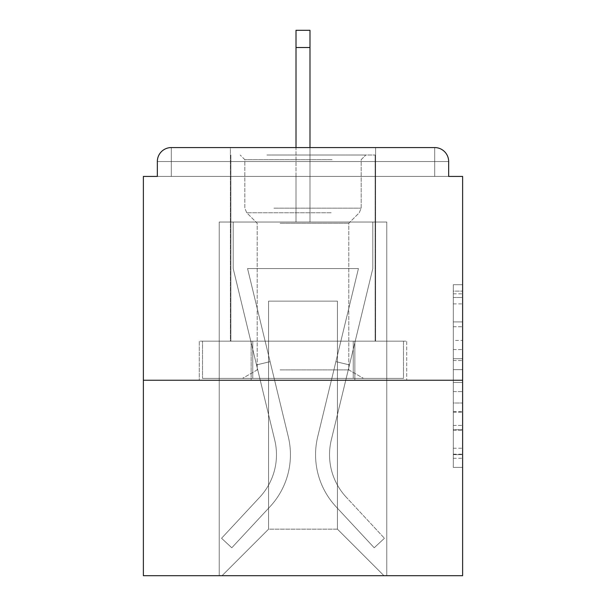 <?xml version="1.0" encoding="UTF-8"?>
<svg xmlns="http://www.w3.org/2000/svg" width="606" height="606" viewBox="0 0 606 606"><rect width="100%" height="100%" fill="white"/><g stroke="black" fill="none" stroke-linecap="round" stroke-linejoin="round"><path stroke-width="0.45" stroke-dasharray="3.03 2.27" d="M453.311 340.436L453.311 369.668L462.62 369.668L462.62 458.28L462.62 293.842L462.62 369.668L453.311 369.668L453.311 291.1L453.311 467.415L453.311 284.706L453.311 454.629L462.62 454.629L453.311 454.629L462.62 454.629L453.311 454.629L453.311 425.397L453.311 467.415L462.62 467.415L462.62 284.706L462.62 454.174L462.62 382.454L453.311 382.454L462.62 382.454L462.62 425.397L462.62 297.493L453.311 297.493L462.62 297.493L462.62 467.415L462.62 293.842L462.62 467.415L453.311 467.415L453.311 284.706L462.62 284.706L462.62 293.842L462.62 284.706L462.62 293.842L462.62 284.706L462.62 291.1L462.62 284.706L453.311 284.706L453.311 297.493L462.62 297.493L453.311 297.493L453.311 340.436L462.62 340.436M375.599 147.569L375.599 341.163L230.401 341.163L375.599 341.163L230.401 341.163L230.401 147.569L375.599 147.569L230.401 147.569L375.599 147.569L230.401 147.569L230.401 341.163L375.599 341.163L375.599 147.569L230.401 147.569M462.62 358.707L462.62 349.571L462.62 358.707L453.311 358.707L453.311 321.93L453.311 430.192L453.311 403.013L462.62 403.013L453.311 403.013L453.311 467.415L462.62 467.415L453.311 467.415L462.62 467.415L453.311 467.415L453.311 284.706L462.62 284.706L453.311 284.706L462.62 284.706L453.311 284.706L453.311 358.707L462.62 358.707M462.62 380.25L462.62 575.7L143.38 575.7L143.38 380.25L462.62 380.25L462.62 176.422L448.66 176.422L448.66 161.529L448.66 176.422L157.34 176.422L157.34 161.529L157.34 176.422L143.38 176.422L143.38 380.25L462.62 380.25L143.38 380.25M296.016 47.518L309.984 47.518L296.016 47.518L309.984 47.518L296.016 47.518L309.984 47.518L296.016 47.518L309.984 47.518L296.016 47.518L309.984 47.518L296.016 47.518L309.984 47.518L296.016 47.518L309.984 47.518L296.016 47.518L309.984 47.518L296.016 47.518L309.984 47.518L296.016 47.518L309.984 47.518L296.016 47.518L309.984 47.518L296.016 47.518L309.984 47.518L296.016 47.518L309.984 47.518L296.016 47.518L309.984 47.518L309.984 30.3L296.016 30.3L296.016 222.031L219.236 222.031L219.236 575.7L386.764 575.7L386.764 222.031L219.236 222.031L219.236 575.7L222.031 575.7L268.564 529.167L268.564 301.137L268.564 529.167L268.564 301.137L337.436 301.137L337.436 529.167L383.969 575.7L386.764 575.7L386.764 222.031L219.236 222.031L219.236 575.7L222.031 575.7L268.564 529.167L268.564 301.137L268.564 529.167L268.564 301.137L337.436 301.137L337.436 529.167L383.969 575.7L386.764 575.7L386.764 222.031L219.236 222.031L219.236 575.7L222.031 575.7L268.564 529.167L268.564 301.137L337.436 301.137L337.436 529.167L383.969 575.7L386.764 575.7L386.764 222.031L219.236 222.031L219.236 575.7L222.031 575.7L268.564 529.167L268.564 301.137L337.436 301.137L337.436 529.167L383.969 575.7L386.764 575.7L386.764 222.031L219.236 222.031L219.236 575.7L222.031 575.7L268.564 529.167L268.564 301.137L337.436 301.137L337.436 529.167L383.969 575.7L386.764 575.7L386.764 222.031L219.236 222.031L219.236 575.7L222.031 575.7L268.564 529.167L268.564 301.137L337.436 301.137L337.436 529.167L383.969 575.7L386.764 575.7L386.764 222.031L219.236 222.031L219.236 575.7L222.031 575.7L268.564 529.167L268.564 301.137L337.436 301.137L337.436 529.167L383.969 575.7L386.764 575.7L386.764 222.031L219.236 222.031L219.236 575.7L222.031 575.7L268.564 529.167L268.564 301.137L337.436 301.137L337.436 529.167L383.969 575.7L386.764 575.7L386.764 222.031L219.236 222.031L219.236 575.7L222.031 575.7L268.564 529.167L268.564 301.137L337.436 301.137L337.436 529.167L383.969 575.7L386.764 575.7L386.764 222.031L219.236 222.031L219.236 575.7L222.031 575.7L268.564 529.167L268.564 301.137L337.436 301.137L337.436 529.167L383.969 575.7L386.764 575.7L386.764 222.031L219.236 222.031L219.236 575.7L222.031 575.7L268.564 529.167L268.564 301.137L337.436 301.137L337.436 529.167L383.969 575.7L386.764 575.7L386.764 222.031L219.236 222.031L219.236 575.7L222.031 575.7L268.564 529.167L268.564 301.137L337.436 301.137L337.436 529.167L383.969 575.7L386.764 575.7L386.764 222.031L219.236 222.031L219.236 575.7L222.031 575.7L268.564 529.167L268.564 301.137L337.436 301.137L337.436 529.167L383.969 575.7L386.764 575.7L386.764 222.031L219.236 222.031L219.236 575.7L222.031 575.7L268.564 529.167L268.564 301.137L337.436 301.137L337.436 529.167L383.969 575.7L386.764 575.7L386.764 222.031L309.984 222.031L386.764 222.031L309.984 222.031L386.764 222.031L309.984 222.031L386.764 222.031L309.984 222.031L386.764 222.031L309.984 222.031L386.764 222.031L309.984 222.031L386.764 222.031L309.984 222.031L386.764 222.031L386.764 575.7L386.764 222.031L386.764 575.7L386.764 222.031L386.764 575.7L386.764 222.031L386.764 575.7L386.764 222.031L386.764 575.7L386.764 222.031L386.764 575.7L386.764 222.031L386.764 575.7L222.031 575.7L268.564 529.167L268.564 301.137L337.436 301.137L337.436 529.167L383.969 575.7L337.436 529.167L383.969 575.7L337.436 529.167L383.969 575.7L337.436 529.167L383.969 575.7L337.436 529.167L383.969 575.7L337.436 529.167L383.969 575.7L337.436 529.167L383.969 575.7L337.436 529.167L268.564 529.167L268.564 301.137L337.436 301.137L337.436 529.167L383.969 575.7L337.436 529.167L337.436 301.137L268.564 301.137L337.436 301.137L337.436 529.167L337.436 301.137L268.564 301.137L268.564 529.167L268.564 301.137L337.436 301.137L337.436 529.167L337.436 301.137L268.564 301.137L268.564 529.167L268.564 301.137L337.436 301.137L337.436 529.167L337.436 301.137L268.564 301.137L268.564 529.167L268.564 301.137L337.436 301.137L337.436 529.167L337.436 301.137L268.564 301.137L268.564 529.167L268.564 301.137L337.436 301.137L337.436 529.167L337.436 301.137L268.564 301.137L268.564 529.167L337.436 529.167L337.436 301.137L268.564 301.137L337.436 301.137L337.436 529.167L337.436 301.137L268.564 301.137L268.564 529.167L222.031 575.7L268.564 529.167L222.031 575.7L268.564 529.167L222.031 575.7L268.564 529.167L222.031 575.7L268.564 529.167L222.031 575.7L268.564 529.167L222.031 575.7L268.564 529.167L222.031 575.7L268.564 529.167L222.031 575.7L219.236 575.7L222.031 575.7L219.236 575.7L222.031 575.7L219.236 575.7L222.031 575.7L219.236 575.7L222.031 575.7L219.236 575.7L222.031 575.7L219.236 575.7L222.031 575.7L219.236 575.7L219.236 222.031L219.236 575.7L219.236 222.031L219.236 575.7L219.236 222.031L219.236 575.7L219.236 222.031L219.236 575.7L219.236 222.031L219.236 575.7L219.236 222.031L219.236 575.7L219.236 222.031L309.984 222.031L309.984 30.3L309.984 222.031L296.016 222.031L309.984 222.031L309.984 30.3L309.984 222.031L309.984 30.3L309.984 222.031L296.016 222.031L309.984 222.031L309.984 30.3L309.984 222.031L309.984 30.3L309.984 222.031L296.016 222.031L309.984 222.031L309.984 30.3L309.984 222.031L309.984 30.3L309.984 222.031L296.016 222.031L309.984 222.031L309.984 30.3L309.984 222.031L309.984 30.3L309.984 222.031L296.016 222.031L309.984 222.031L309.984 30.3L309.984 222.031L309.984 30.3L309.984 222.031L296.016 222.031L309.984 222.031L309.984 30.3L309.984 222.031L309.984 30.3L309.984 222.031L296.016 222.031L296.016 176.422L309.984 176.422L296.016 176.422L296.016 222.031L296.016 176.422L309.984 176.422L296.016 176.422L309.984 176.422L296.016 176.422L309.984 176.422L296.016 176.422L309.984 176.422L296.016 176.422L309.984 176.422L296.016 176.422L309.984 176.422L296.016 176.422L309.984 176.422L296.016 176.422L309.984 176.422L296.016 176.422L309.984 176.422L296.016 176.422L309.984 176.422L296.016 176.422L309.984 176.422L296.016 176.422L309.984 176.422L296.016 176.422L309.984 176.422L296.016 176.422L296.016 222.031L296.016 30.3L296.016 147.569M171.301 147.569L434.699 147.569L171.301 147.569L434.699 147.569L171.301 147.569L434.699 147.569L171.301 147.569L434.699 147.569L434.699 161.529L448.66 161.529A13.961 13.961 0 0 0 434.699 147.569A13.961 13.961 0 0 1 448.66 161.529A13.961 13.961 0 0 0 434.699 147.569A13.961 13.961 0 0 1 448.66 161.529A13.961 13.961 0 0 0 434.699 147.569A13.961 13.961 0 0 1 448.66 161.529A13.961 13.961 0 0 0 434.699 147.569A13.961 13.961 0 0 1 448.66 161.529A13.961 13.961 0 0 0 434.699 147.569A13.961 13.961 0 0 1 448.66 161.529A13.961 13.961 0 0 0 434.699 147.569A13.961 13.961 0 0 1 448.66 161.529L448.66 176.422L448.66 161.529A13.961 13.961 0 0 0 434.699 147.569L171.301 147.569L434.699 147.569A13.961 13.961 0 0 1 448.66 161.529A13.961 13.961 0 0 0 434.699 147.569L171.301 147.569L434.699 147.569A13.961 13.961 0 0 1 448.66 161.529A13.961 13.961 0 0 0 434.699 147.569L171.301 147.569A13.961 13.961 0 0 0 157.34 161.529A13.961 13.961 0 0 1 171.301 147.569A13.961 13.961 0 0 0 157.34 161.529L157.34 176.422L448.66 176.422L157.34 176.422L448.66 176.422L157.34 176.422L448.66 176.422L157.34 176.422L448.66 176.422L157.34 176.422L448.66 176.422L157.34 176.422L448.66 176.422L157.34 176.422L448.66 176.422L157.34 176.422L448.66 176.422L157.34 176.422L448.66 176.422L157.34 176.422L448.66 176.422L157.34 176.422L448.66 176.422L157.34 176.422L448.66 176.422L448.66 161.529A13.961 13.961 0 0 0 434.699 147.569L171.301 147.569A13.961 13.961 0 0 0 157.34 161.529A13.961 13.961 0 0 1 171.301 147.569A13.961 13.961 0 0 0 157.34 161.529L157.34 176.422L171.301 176.422L157.34 176.422L157.34 161.529A13.961 13.961 0 0 1 171.301 147.569A13.961 13.961 0 0 0 157.34 161.529L171.301 161.529L171.301 176.422L434.699 176.422L171.301 176.422L171.301 161.529L434.699 161.529L171.301 161.529L171.301 176.422L171.301 161.529L434.699 161.529L434.699 176.422L434.699 161.529L171.301 161.529L171.301 176.422L171.301 161.529L434.699 161.529L434.699 176.422L434.699 161.529L171.301 161.529L171.301 176.422L171.301 161.529L434.699 161.529L434.699 176.422L434.699 161.529L171.301 161.529L171.301 176.422L171.301 161.529L434.699 161.529L434.699 176.422L434.699 161.529L171.301 161.529L171.301 176.422L171.301 161.529L434.699 161.529L434.699 176.422L434.699 161.529L171.301 161.529L171.301 176.422L171.301 161.529L434.699 161.529L434.699 176.422L434.699 161.529L171.301 161.529L171.301 176.422L171.301 161.529L434.699 161.529L434.699 176.422L434.699 161.529L171.301 161.529L171.301 176.422L171.301 161.529L434.699 161.529L434.699 176.422L434.699 161.529L171.301 161.529L171.301 176.422L171.301 161.529L434.699 161.529L434.699 176.422L434.699 161.529L171.301 161.529L171.301 176.422L171.301 161.529L434.699 161.529L434.699 176.422L434.699 161.529L171.301 161.529L171.301 176.422L171.301 161.529L434.699 161.529L434.699 176.422L434.699 161.529L171.301 161.529L171.301 176.422L171.301 161.529L434.699 161.529L434.699 176.422L434.699 161.529L171.301 161.529L171.301 176.422L171.301 161.529L434.699 161.529L434.699 176.422L434.699 161.529L171.301 161.529L171.301 147.569A13.961 13.961 0 0 0 157.34 161.529L171.301 161.529L171.301 147.569A13.961 13.961 0 0 0 157.34 161.529L171.301 161.529L171.301 147.569A13.961 13.961 0 0 0 157.34 161.529L171.301 161.529L171.301 147.569A13.961 13.961 0 0 0 157.34 161.529L171.301 161.529L171.301 147.569A13.961 13.961 0 0 0 157.34 161.529L171.301 161.529L171.301 147.569A13.961 13.961 0 0 0 157.34 161.529L171.301 161.529L171.301 147.569A13.961 13.961 0 0 0 157.34 161.529L171.301 161.529L171.301 147.569A13.961 13.961 0 0 0 157.34 161.529L171.301 161.529L171.301 147.569A13.961 13.961 0 0 0 157.34 161.529L171.301 161.529L171.301 147.569A13.961 13.961 0 0 0 157.34 161.529L171.301 161.529L171.301 147.569L171.301 161.529L157.34 161.529L171.301 161.529L171.301 147.569L171.301 161.529L157.34 161.529L171.301 161.529L171.301 147.569L171.301 161.529L157.34 161.529L171.301 161.529L171.301 147.569L171.301 161.529L157.34 161.529L171.301 161.529L171.301 147.569L171.301 161.529L157.34 161.529L171.301 161.529L171.301 147.569L171.301 161.529L157.34 161.529L171.301 161.529L171.301 147.569L171.301 161.529L157.34 161.529L171.301 161.529L171.301 147.569L171.301 161.529L157.34 161.529L171.301 161.529L171.301 147.569L171.301 161.529L157.34 161.529M199.291 380.25L406.709 380.25L199.291 380.25L199.291 341.163L406.709 341.163L251.149 341.163L251.149 380.25L251.149 341.163L354.851 341.163L354.851 380.25L354.851 341.163L406.709 341.163L406.709 380.25L406.709 341.163L199.291 341.163L199.291 380.25M453.311 369.668L462.62 369.668L453.311 369.668M453.311 291.1L453.311 284.706L453.311 291.1L462.62 291.1L453.311 291.1M453.311 429.73L453.311 391.59L453.311 429.73L462.62 429.73L453.311 429.73M453.311 391.59L453.311 382.454L462.62 382.454L453.311 382.454L453.311 391.59L462.62 391.59L453.311 391.59M453.311 321.93L453.311 297.493L453.311 321.93L462.62 321.93L453.311 321.93M453.311 284.706L462.62 284.706L453.311 284.706L453.311 293.842L453.311 284.706L462.62 284.706M453.311 467.415L462.62 467.415L453.311 467.415L453.311 458.28L453.311 467.415M354.851 341.163L354.851 380.25L354.851 341.163M251.149 341.163L251.149 380.25L251.149 341.163M317.711 436.744A76.318 76.318 0 0 0 335.997 506.677L374.213 547.779L384.439 538.272L374.213 547.779L335.997 506.677L374.213 547.779L384.439 538.272L374.213 547.779L335.997 506.677L374.213 547.779L384.439 538.272L374.213 547.779L335.997 506.677L374.213 547.779L384.439 538.272L374.213 547.779L335.997 506.677L374.213 547.779L384.439 538.272L374.213 547.779L335.997 506.677L374.213 547.779L384.439 538.272L374.213 547.779L335.997 506.677L374.213 547.779L384.439 538.272L374.213 547.779L335.997 506.677L374.213 547.779L384.439 538.272L374.213 547.779L335.997 506.677L374.213 547.779L384.439 538.272L374.213 547.779L335.997 506.677L374.213 547.779L384.439 538.272L374.213 547.779L335.997 506.677L374.213 547.779L384.439 538.272L374.213 547.779L335.997 506.677L374.213 547.779L384.439 538.272L374.213 547.779L335.997 506.677L374.213 547.779L384.439 538.272L374.213 547.779L335.997 506.677L374.213 547.779L384.439 538.272L374.213 547.779L335.997 506.677L374.213 547.779L384.439 538.272L374.213 547.779L335.997 506.677L374.213 547.779L384.439 538.272L374.213 547.779L335.997 506.677L374.213 547.779L384.439 538.272L374.213 547.779L335.997 506.677L374.213 547.779L384.439 538.272L374.213 547.779L335.997 506.677L374.213 547.779L384.439 538.272L374.213 547.779L335.997 506.677L374.213 547.779L384.439 538.272L374.213 547.779L335.997 506.677L374.213 547.779L384.439 538.272L374.213 547.779L335.997 506.677L374.213 547.779L384.439 538.272L374.213 547.779L335.997 506.677L374.213 547.779L384.439 538.272L374.213 547.779L335.997 506.677L374.213 547.779L384.439 538.272L374.213 547.779L335.997 506.677L374.213 547.779L384.439 538.272L374.213 547.779L335.997 506.677L374.213 547.779L384.439 538.272L374.213 547.779L335.997 506.677L374.213 547.779L384.439 538.272L374.213 547.779L335.997 506.677L374.213 547.779L384.439 538.272L374.213 547.779L335.997 506.677A76.318 76.318 0 0 1 315.567 454.705A76.318 76.318 0 0 0 335.997 506.677A76.318 76.318 0 0 1 315.567 454.705A76.318 76.318 0 0 0 335.997 506.677A76.318 76.318 0 0 1 315.567 454.705A76.318 76.318 0 0 0 335.997 506.677A76.318 76.318 0 0 1 315.567 454.705A76.318 76.318 0 0 0 335.997 506.677A76.318 76.318 0 0 1 315.567 454.705A76.318 76.318 0 0 0 335.997 506.677A76.318 76.318 0 0 1 315.567 454.705A76.318 76.318 0 0 0 335.997 506.677A76.318 76.318 0 0 1 315.567 454.705A76.318 76.318 0 0 0 335.997 506.677A76.318 76.318 0 0 1 315.567 454.705A76.318 76.318 0 0 0 335.997 506.677A76.318 76.318 0 0 1 315.567 454.705A76.318 76.318 0 0 0 335.997 506.677A76.318 76.318 0 0 1 315.567 454.705A76.318 76.318 0 0 0 335.997 506.677A76.318 76.318 0 0 1 315.567 454.705A76.318 76.318 0 0 0 335.997 506.677A76.318 76.318 0 0 1 315.567 454.705A76.318 76.318 0 0 0 335.997 506.677A76.318 76.318 0 0 1 315.567 454.705A76.318 76.318 0 0 0 335.997 506.677A76.318 76.318 0 0 1 315.567 454.705A76.318 76.318 0 0 0 335.997 506.677A76.318 76.318 0 0 1 315.567 454.705A76.318 76.318 0 0 0 335.997 506.677A76.318 76.318 0 0 1 315.567 454.705A76.318 76.318 0 0 0 335.997 506.677A76.318 76.318 0 0 1 315.567 454.705A76.318 76.318 0 0 0 335.997 506.677A76.318 76.318 0 0 1 315.567 454.705A76.318 76.318 0 0 0 335.997 506.677A76.318 76.318 0 0 1 315.567 454.705A76.318 76.318 0 0 0 335.997 506.677A76.318 76.318 0 0 1 315.567 454.705A76.318 76.318 0 0 0 335.997 506.677A76.318 76.318 0 0 1 315.567 454.705A76.318 76.318 0 0 0 335.997 506.677A76.318 76.318 0 0 1 315.567 454.705A76.318 76.318 0 0 0 335.997 506.677A76.318 76.318 0 0 1 315.567 454.705A76.318 76.318 0 0 0 335.997 506.677A76.318 76.318 0 0 1 315.567 454.705A76.318 76.318 0 0 0 335.997 506.677A76.318 76.318 0 0 1 315.567 454.705A76.318 76.318 0 0 0 335.997 506.677A76.318 76.318 0 0 1 315.567 454.705A76.318 76.318 0 0 0 335.997 506.677A76.318 76.318 0 0 1 315.567 454.705A76.318 76.318 0 0 0 335.997 506.677A76.318 76.318 0 0 1 317.711 436.744A76.318 76.318 0 0 0 315.567 454.705A76.318 76.318 0 0 1 317.711 436.744A76.318 76.318 0 0 0 315.567 454.705A76.318 76.318 0 0 1 317.711 436.744A76.318 76.318 0 0 0 315.567 454.705A76.318 76.318 0 0 1 317.711 436.744A76.318 76.318 0 0 0 315.567 454.705A76.318 76.318 0 0 1 317.711 436.744A76.318 76.318 0 0 0 315.567 454.705A76.318 76.318 0 0 1 317.711 436.744A76.318 76.318 0 0 0 315.567 454.705A76.318 76.318 0 0 1 317.711 436.744A76.318 76.318 0 0 0 315.567 454.705A76.318 76.318 0 0 1 317.711 436.744A76.318 76.318 0 0 0 315.567 454.705A76.318 76.318 0 0 1 317.711 436.744A76.318 76.318 0 0 0 315.567 454.705A76.318 76.318 0 0 1 317.711 436.744A76.318 76.318 0 0 0 315.567 454.705A76.318 76.318 0 0 1 317.711 436.744A76.318 76.318 0 0 0 315.567 454.705A76.318 76.318 0 0 1 317.711 436.744A76.318 76.318 0 0 0 315.567 454.705A76.318 76.318 0 0 1 317.711 436.744A76.318 76.318 0 0 0 315.567 454.705A76.318 76.318 0 0 1 317.711 436.744A76.318 76.318 0 0 0 315.567 454.705A76.318 76.318 0 0 1 317.711 436.744A76.318 76.318 0 0 0 315.567 454.705A76.318 76.318 0 0 1 317.711 436.744A76.318 76.318 0 0 0 315.567 454.705A76.318 76.318 0 0 1 317.711 436.744A76.318 76.318 0 0 0 315.567 454.705A76.318 76.318 0 0 1 317.711 436.744A76.318 76.318 0 0 0 315.567 454.705A76.318 76.318 0 0 1 317.711 436.744A76.318 76.318 0 0 0 315.567 454.705A76.318 76.318 0 0 1 317.711 436.744A76.318 76.318 0 0 0 315.567 454.705A76.318 76.318 0 0 1 317.711 436.744A76.318 76.318 0 0 0 315.567 454.705A76.318 76.318 0 0 1 317.711 436.744A76.318 76.318 0 0 0 315.567 454.705A76.318 76.318 0 0 1 317.711 436.744A76.318 76.318 0 0 0 315.567 454.705A76.318 76.318 0 0 1 317.711 436.744A76.318 76.318 0 0 0 315.567 454.705A76.318 76.318 0 0 1 317.711 436.744A76.318 76.318 0 0 0 315.567 454.705A76.318 76.318 0 0 1 317.711 436.744A76.318 76.318 0 0 0 315.567 454.705A76.318 76.318 0 0 1 317.711 436.744A76.318 76.318 0 0 0 315.567 454.705A76.318 76.318 0 0 1 317.711 436.744L358.441 268.564L317.711 436.744L335.898 361.638L349.465 364.918L331.277 440.032A62.357 62.357 0 0 0 346.215 497.17L384.439 538.272L346.215 497.17A62.357 62.357 0 0 1 329.528 454.705A62.357 62.357 0 0 0 346.215 497.17A62.357 62.357 0 0 1 329.528 454.705A62.357 62.357 0 0 0 346.215 497.17A62.357 62.357 0 0 1 329.528 454.705A62.357 62.357 0 0 0 346.215 497.17A62.357 62.357 0 0 1 329.528 454.705A62.357 62.357 0 0 0 346.215 497.17A62.357 62.357 0 0 1 329.528 454.705A62.357 62.357 0 0 0 346.215 497.17A62.357 62.357 0 0 1 329.528 454.705A62.357 62.357 0 0 0 346.215 497.17A62.357 62.357 0 0 1 329.528 454.705A62.357 62.357 0 0 0 346.215 497.17A62.357 62.357 0 0 1 329.528 454.705A62.357 62.357 0 0 0 346.215 497.17A62.357 62.357 0 0 1 329.528 454.705A62.357 62.357 0 0 0 346.215 497.17A62.357 62.357 0 0 1 329.528 454.705A62.357 62.357 0 0 0 346.215 497.17A62.357 62.357 0 0 1 329.528 454.705A62.357 62.357 0 0 0 346.215 497.17A62.357 62.357 0 0 1 329.528 454.705A62.357 62.357 0 0 0 346.215 497.17A62.357 62.357 0 0 1 329.528 454.705A62.357 62.357 0 0 0 346.215 497.17A62.357 62.357 0 0 1 329.528 454.705A62.357 62.357 0 0 0 346.215 497.17A62.357 62.357 0 0 1 329.528 454.705A62.357 62.357 0 0 0 346.215 497.17A62.357 62.357 0 0 1 329.528 454.705A62.357 62.357 0 0 0 346.215 497.17A62.357 62.357 0 0 1 329.528 454.705A62.357 62.357 0 0 0 346.215 497.17A62.357 62.357 0 0 1 329.528 454.705A62.357 62.357 0 0 0 346.215 497.17A62.357 62.357 0 0 1 329.528 454.705A62.357 62.357 0 0 0 346.215 497.17A62.357 62.357 0 0 1 329.528 454.705A62.357 62.357 0 0 0 346.215 497.17A62.357 62.357 0 0 1 329.528 454.705A62.357 62.357 0 0 0 346.215 497.17A62.357 62.357 0 0 1 329.528 454.705A62.357 62.357 0 0 0 346.215 497.17A62.357 62.357 0 0 1 329.528 454.705A62.357 62.357 0 0 0 346.215 497.17A62.357 62.357 0 0 1 329.528 454.705A62.357 62.357 0 0 0 346.215 497.17A62.357 62.357 0 0 1 329.528 454.705A62.357 62.357 0 0 0 346.215 497.17A62.357 62.357 0 0 1 329.528 454.705A62.357 62.357 0 0 0 346.215 497.17A62.357 62.357 0 0 1 329.528 454.705A62.357 62.357 0 0 0 346.215 497.17A62.357 62.357 0 0 1 331.277 440.032A62.357 62.357 0 0 0 329.528 454.705A62.357 62.357 0 0 1 331.277 440.032A62.357 62.357 0 0 0 329.528 454.705A62.357 62.357 0 0 1 331.277 440.032A62.357 62.357 0 0 0 329.528 454.705A62.357 62.357 0 0 1 331.277 440.032A62.357 62.357 0 0 0 329.528 454.705A62.357 62.357 0 0 1 331.277 440.032A62.357 62.357 0 0 0 329.528 454.705A62.357 62.357 0 0 1 331.277 440.032A62.357 62.357 0 0 0 329.528 454.705A62.357 62.357 0 0 1 331.277 440.032A62.357 62.357 0 0 0 329.528 454.705A62.357 62.357 0 0 1 331.277 440.032A62.357 62.357 0 0 0 329.528 454.705A62.357 62.357 0 0 1 331.277 440.032A62.357 62.357 0 0 0 329.528 454.705A62.357 62.357 0 0 1 331.277 440.032A62.357 62.357 0 0 0 329.528 454.705A62.357 62.357 0 0 1 331.277 440.032A62.357 62.357 0 0 0 329.528 454.705A62.357 62.357 0 0 1 331.277 440.032A62.357 62.357 0 0 0 329.528 454.705A62.357 62.357 0 0 1 331.277 440.032A62.357 62.357 0 0 0 329.528 454.705A62.357 62.357 0 0 1 331.277 440.032A62.357 62.357 0 0 0 329.528 454.705A62.357 62.357 0 0 1 331.277 440.032A62.357 62.357 0 0 0 329.528 454.705A62.357 62.357 0 0 1 331.277 440.032A62.357 62.357 0 0 0 329.528 454.705A62.357 62.357 0 0 1 331.277 440.032A62.357 62.357 0 0 0 329.528 454.705A62.357 62.357 0 0 1 331.277 440.032A62.357 62.357 0 0 0 329.528 454.705A62.357 62.357 0 0 1 331.277 440.032A62.357 62.357 0 0 0 329.528 454.705A62.357 62.357 0 0 1 331.277 440.032A62.357 62.357 0 0 0 329.528 454.705A62.357 62.357 0 0 1 331.277 440.032A62.357 62.357 0 0 0 329.528 454.705A62.357 62.357 0 0 1 331.277 440.032A62.357 62.357 0 0 0 329.528 454.705A62.357 62.357 0 0 1 331.277 440.032A62.357 62.357 0 0 0 329.528 454.705A62.357 62.357 0 0 1 331.277 440.032A62.357 62.357 0 0 0 329.528 454.705A62.357 62.357 0 0 1 331.277 440.032A62.357 62.357 0 0 0 329.528 454.705A62.357 62.357 0 0 1 331.277 440.032A62.357 62.357 0 0 0 329.528 454.705A62.357 62.357 0 0 1 331.277 440.032A62.357 62.357 0 0 0 329.528 454.705A62.357 62.357 0 0 1 331.277 440.032L372.804 268.564L331.277 440.032L372.804 268.564L372.804 222.031L233.196 222.031L372.804 222.031L233.196 222.031L372.804 222.031L233.196 222.031L372.804 222.031L233.196 222.031L372.804 222.031L233.196 222.031L372.804 222.031L233.196 222.031L372.804 222.031L233.196 222.031L372.804 222.031L233.196 222.031L372.804 222.031L233.196 222.031L372.804 222.031L233.196 222.031L372.804 222.031L233.196 222.031L372.804 222.031L233.196 222.031L372.804 222.031L233.196 222.031L372.804 222.031L233.196 222.031L372.804 222.031L372.804 268.564L331.277 440.032L372.804 268.564L372.804 222.031L372.804 268.564L331.277 440.032L372.804 268.564L372.804 222.031L372.804 268.564L331.277 440.032L372.804 268.564L372.804 222.031L372.804 268.564L331.277 440.032L372.804 268.564L372.804 222.031L372.804 268.564L331.277 440.032L372.804 268.564L372.804 222.031L372.804 268.564L331.277 440.032L372.804 268.564L372.804 222.031L372.804 268.564L331.277 440.032L372.804 268.564L372.804 222.031L372.804 268.564L331.277 440.032L372.804 268.564L372.804 222.031L372.804 268.564L331.277 440.032L372.804 268.564L372.804 222.031L372.804 268.564L331.277 440.032L372.804 268.564L372.804 222.031L372.804 268.564L331.277 440.032L372.804 268.564L372.804 222.031L372.804 268.564L331.277 440.032L372.804 268.564L372.804 222.031L372.804 268.564L331.277 440.032L349.465 364.918L335.898 361.638L317.711 436.744L358.441 268.564L247.559 268.564L288.289 436.744A76.318 76.318 0 0 1 270.003 506.677A76.318 76.318 0 0 0 288.289 436.744A76.318 76.318 0 0 1 270.003 506.677L231.787 547.779L270.003 506.677L231.787 547.779L221.561 538.272L231.787 547.779L221.561 538.272L231.787 547.779L270.003 506.677A76.318 76.318 0 0 0 288.289 436.744A76.318 76.318 0 0 1 270.003 506.677A76.318 76.318 0 0 0 288.289 436.744A76.318 76.318 0 0 1 270.003 506.677L231.787 547.779L270.003 506.677L231.787 547.779L221.561 538.272L231.787 547.779L221.561 538.272L231.787 547.779L270.003 506.677A76.318 76.318 0 0 0 288.289 436.744A76.318 76.318 0 0 1 270.003 506.677A76.318 76.318 0 0 0 288.289 436.744A76.318 76.318 0 0 1 270.003 506.677L231.787 547.779L270.003 506.677L231.787 547.779L221.561 538.272L231.787 547.779L221.561 538.272L231.787 547.779L270.003 506.677A76.318 76.318 0 0 0 288.289 436.744A76.318 76.318 0 0 1 270.003 506.677A76.318 76.318 0 0 0 288.289 436.744A76.318 76.318 0 0 1 270.003 506.677L231.787 547.779L270.003 506.677L231.787 547.779L221.561 538.272L231.787 547.779L221.561 538.272L231.787 547.779L270.003 506.677A76.318 76.318 0 0 0 288.289 436.744A76.318 76.318 0 0 1 270.003 506.677A76.318 76.318 0 0 0 288.289 436.744A76.318 76.318 0 0 1 270.003 506.677L231.787 547.779L270.003 506.677L231.787 547.779L221.561 538.272L231.787 547.779L221.561 538.272L231.787 547.779L270.003 506.677A76.318 76.318 0 0 0 288.289 436.744A76.318 76.318 0 0 1 270.003 506.677A76.318 76.318 0 0 0 288.289 436.744A76.318 76.318 0 0 1 270.003 506.677L231.787 547.779L270.003 506.677L231.787 547.779L221.561 538.272L231.787 547.779L221.561 538.272L231.787 547.779L270.003 506.677A76.318 76.318 0 0 0 288.289 436.744A76.318 76.318 0 0 1 270.003 506.677A76.318 76.318 0 0 0 288.289 436.744A76.318 76.318 0 0 1 270.003 506.677L231.787 547.779L270.003 506.677L231.787 547.779L221.561 538.272L231.787 547.779L221.561 538.272L231.787 547.779L270.003 506.677A76.318 76.318 0 0 0 288.289 436.744A76.318 76.318 0 0 1 270.003 506.677A76.318 76.318 0 0 0 288.289 436.744A76.318 76.318 0 0 1 270.003 506.677L231.787 547.779L270.003 506.677L231.787 547.779L221.561 538.272L231.787 547.779L221.561 538.272L231.787 547.779L270.003 506.677A76.318 76.318 0 0 0 288.289 436.744A76.318 76.318 0 0 1 270.003 506.677A76.318 76.318 0 0 0 288.289 436.744A76.318 76.318 0 0 1 270.003 506.677L231.787 547.779L270.003 506.677L231.787 547.779L221.561 538.272L231.787 547.779L221.561 538.272L231.787 547.779L270.003 506.677A76.318 76.318 0 0 0 288.289 436.744A76.318 76.318 0 0 1 270.003 506.677A76.318 76.318 0 0 0 288.289 436.744A76.318 76.318 0 0 1 270.003 506.677L231.787 547.779L270.003 506.677L231.787 547.779L221.561 538.272L231.787 547.779L221.561 538.272L231.787 547.779L270.003 506.677A76.318 76.318 0 0 0 288.289 436.744A76.318 76.318 0 0 1 270.003 506.677A76.318 76.318 0 0 0 288.289 436.744A76.318 76.318 0 0 1 270.003 506.677L231.787 547.779L270.003 506.677L231.787 547.779L221.561 538.272L231.787 547.779L221.561 538.272L231.787 547.779L270.003 506.677A76.318 76.318 0 0 0 288.289 436.744A76.318 76.318 0 0 1 270.003 506.677A76.318 76.318 0 0 0 288.289 436.744A76.318 76.318 0 0 1 270.003 506.677L231.787 547.779L270.003 506.677L231.787 547.779L221.561 538.272L231.787 547.779L221.561 538.272L231.787 547.779L270.003 506.677A76.318 76.318 0 0 0 288.289 436.744A76.318 76.318 0 0 1 270.003 506.677A76.318 76.318 0 0 0 288.289 436.744A76.318 76.318 0 0 1 270.003 506.677L231.787 547.779L270.003 506.677L231.787 547.779L221.561 538.272L231.787 547.779L221.561 538.272L231.787 547.779L270.003 506.677A76.318 76.318 0 0 0 288.289 436.744A76.318 76.318 0 0 1 270.003 506.677A76.318 76.318 0 0 0 288.289 436.744A76.318 76.318 0 0 1 270.003 506.677L231.787 547.779L270.003 506.677L231.787 547.779L221.561 538.272L231.787 547.779L221.561 538.272L231.787 547.779L270.003 506.677A76.318 76.318 0 0 0 288.289 436.744L247.559 268.564L358.441 268.564L317.711 436.744L335.898 361.638L349.465 364.918L335.898 361.638L317.711 436.744L358.441 268.564L247.559 268.564L288.289 436.744L270.102 361.638L256.535 364.918L274.723 440.032A62.357 62.357 0 0 1 259.785 497.17L221.561 538.272L259.785 497.17A62.357 62.357 0 0 0 274.723 440.032A62.357 62.357 0 0 1 259.785 497.17L221.561 538.272L259.785 497.17A62.357 62.357 0 0 0 274.723 440.032A62.357 62.357 0 0 1 259.785 497.17L221.561 538.272L259.785 497.17A62.357 62.357 0 0 0 274.723 440.032A62.357 62.357 0 0 1 259.785 497.17L221.561 538.272L259.785 497.17A62.357 62.357 0 0 0 274.723 440.032A62.357 62.357 0 0 1 259.785 497.17L221.561 538.272L259.785 497.17A62.357 62.357 0 0 0 274.723 440.032A62.357 62.357 0 0 1 259.785 497.17L221.561 538.272L259.785 497.17A62.357 62.357 0 0 0 274.723 440.032A62.357 62.357 0 0 1 259.785 497.17L221.561 538.272L259.785 497.17A62.357 62.357 0 0 0 274.723 440.032A62.357 62.357 0 0 1 259.785 497.17L221.561 538.272L259.785 497.17A62.357 62.357 0 0 0 274.723 440.032A62.357 62.357 0 0 1 259.785 497.17L221.561 538.272L259.785 497.17A62.357 62.357 0 0 0 274.723 440.032A62.357 62.357 0 0 1 259.785 497.17L221.561 538.272L259.785 497.17A62.357 62.357 0 0 0 274.723 440.032A62.357 62.357 0 0 1 259.785 497.17L221.561 538.272L259.785 497.17A62.357 62.357 0 0 0 274.723 440.032A62.357 62.357 0 0 1 259.785 497.17L221.561 538.272L259.785 497.17A62.357 62.357 0 0 0 274.723 440.032A62.357 62.357 0 0 1 259.785 497.17L221.561 538.272L259.785 497.17A62.357 62.357 0 0 0 274.723 440.032A62.357 62.357 0 0 1 259.785 497.17L221.561 538.272L259.785 497.17A62.357 62.357 0 0 0 274.723 440.032A62.357 62.357 0 0 1 259.785 497.17L221.561 538.272L259.785 497.17A62.357 62.357 0 0 0 274.723 440.032A62.357 62.357 0 0 1 259.785 497.17L221.561 538.272L259.785 497.17A62.357 62.357 0 0 0 274.723 440.032A62.357 62.357 0 0 1 259.785 497.17L221.561 538.272L259.785 497.17A62.357 62.357 0 0 0 274.723 440.032A62.357 62.357 0 0 1 259.785 497.17L221.561 538.272L259.785 497.17A62.357 62.357 0 0 0 274.723 440.032A62.357 62.357 0 0 1 259.785 497.17L221.561 538.272L259.785 497.17A62.357 62.357 0 0 0 274.723 440.032A62.357 62.357 0 0 1 259.785 497.17L221.561 538.272L259.785 497.17A62.357 62.357 0 0 0 274.723 440.032A62.357 62.357 0 0 1 259.785 497.17L221.561 538.272L259.785 497.17A62.357 62.357 0 0 0 274.723 440.032A62.357 62.357 0 0 1 259.785 497.17L221.561 538.272L259.785 497.17A62.357 62.357 0 0 0 274.723 440.032A62.357 62.357 0 0 1 259.785 497.17L221.561 538.272L259.785 497.17A62.357 62.357 0 0 0 274.723 440.032A62.357 62.357 0 0 1 259.785 497.17L221.561 538.272L259.785 497.17A62.357 62.357 0 0 0 274.723 440.032A62.357 62.357 0 0 1 259.785 497.17L221.561 538.272L259.785 497.17A62.357 62.357 0 0 0 274.723 440.032A62.357 62.357 0 0 1 259.785 497.17L221.561 538.272L259.785 497.17A62.357 62.357 0 0 0 274.723 440.032A62.357 62.357 0 0 1 259.785 497.17L221.561 538.272L259.785 497.17A62.357 62.357 0 0 0 274.723 440.032A62.357 62.357 0 0 1 259.785 497.17L221.561 538.272L259.785 497.17A62.357 62.357 0 0 0 274.723 440.032L233.196 268.564L274.723 440.032L233.196 268.564L233.196 222.031L233.196 268.564L274.723 440.032L233.196 268.564L233.196 222.031L233.196 268.564L274.723 440.032L233.196 268.564L233.196 222.031L233.196 268.564L274.723 440.032L233.196 268.564L233.196 222.031L233.196 268.564L274.723 440.032L233.196 268.564L233.196 222.031L233.196 268.564L274.723 440.032L233.196 268.564L233.196 222.031L233.196 268.564L274.723 440.032L233.196 268.564L233.196 222.031L233.196 268.564L274.723 440.032L233.196 268.564L233.196 222.031L233.196 268.564L274.723 440.032L233.196 268.564L233.196 222.031L233.196 268.564L274.723 440.032L233.196 268.564L233.196 222.031L233.196 268.564L274.723 440.032L233.196 268.564L233.196 222.031L233.196 268.564L274.723 440.032L233.196 268.564L233.196 222.031L233.196 268.564L274.723 440.032L256.535 364.918L270.102 361.638L288.289 436.744L247.559 268.564L358.441 268.564L317.711 436.744L335.898 361.638L349.465 364.918L335.898 361.638L317.711 436.744L358.441 268.564L247.559 268.564L288.289 436.744L270.102 361.638L256.535 364.918L270.102 361.638L288.289 436.744L247.559 268.564L358.441 268.564L317.711 436.744L335.898 361.638L349.465 364.918L335.898 361.638L317.711 436.744L358.441 268.564L247.559 268.564L288.289 436.744L270.102 361.638L256.535 364.918L270.102 361.638L288.289 436.744L247.559 268.564L358.441 268.564L317.711 436.744L335.898 361.638L349.465 364.918L335.898 361.638L317.711 436.744L358.441 268.564L247.559 268.564L288.289 436.744L270.102 361.638L256.535 364.918L270.102 361.638L288.289 436.744L247.559 268.564L358.441 268.564L317.711 436.744L335.898 361.638L349.465 364.918L335.898 361.638L317.711 436.744L358.441 268.564L247.559 268.564L288.289 436.744L270.102 361.638L256.535 364.918L270.102 361.638L288.289 436.744L247.559 268.564L358.441 268.564L317.711 436.744L335.898 361.638L349.465 364.918L335.898 361.638L317.711 436.744L358.441 268.564L247.559 268.564L288.289 436.744L270.102 361.638L256.535 364.918L270.102 361.638L288.289 436.744L247.559 268.564L358.441 268.564L317.711 436.744L335.898 361.638L349.465 364.918L335.898 361.638L317.711 436.744L358.441 268.564L247.559 268.564L288.289 436.744L270.102 361.638L256.535 364.918L270.102 361.638L288.289 436.744L247.559 268.564L358.441 268.564L317.711 436.744L335.898 361.638L349.465 364.918L335.898 361.638L317.711 436.744L358.441 268.564L247.559 268.564L288.289 436.744L270.102 361.638L256.535 364.918L270.102 361.638L288.289 436.744L247.559 268.564L358.441 268.564L317.711 436.744L335.898 361.638L349.465 364.918L335.898 361.638L317.711 436.744L358.441 268.564L247.559 268.564L288.289 436.744L270.102 361.638L256.535 364.918L270.102 361.638L288.289 436.744L247.559 268.564L358.441 268.564L317.711 436.744L335.898 361.638L349.465 364.918L335.898 361.638L317.711 436.744L358.441 268.564L247.559 268.564L288.289 436.744L270.102 361.638L256.535 364.918L270.102 361.638L288.289 436.744L247.559 268.564L358.441 268.564L317.711 436.744L335.898 361.638L349.465 364.918L335.898 361.638L317.711 436.744L358.441 268.564L247.559 268.564L288.289 436.744L270.102 361.638L256.535 364.918L270.102 361.638L288.289 436.744L247.559 268.564L358.441 268.564L317.711 436.744L335.898 361.638L349.465 364.918L335.898 361.638L317.711 436.744L358.441 268.564L247.559 268.564L288.289 436.744L270.102 361.638L256.535 364.918L270.102 361.638L288.289 436.744L247.559 268.564L358.441 268.564L317.711 436.744M271.586 155.015L365.827 155.015L271.586 155.015M332.088 159.666L244.832 159.666L332.088 159.666M272.753 378.386L363.494 378.386L272.753 378.386M280.101 369.902L348.806 369.902L280.101 369.902M280.101 223.228L348.806 223.228L280.101 223.228M266.935 155.015L375.129 155.015L266.935 155.015M266.935 341.163L375.129 341.163L266.935 341.163M403.482 341.163L202.518 341.163L403.482 341.163L403.482 378.386L202.518 378.386L403.482 378.386L202.518 378.386L403.482 378.386L403.482 341.163L353.245 341.163L353.245 378.386L353.245 341.163L252.755 341.163L252.755 378.386L252.755 341.163L202.518 341.163L202.518 378.386L202.518 341.163L403.482 341.163M353.245 341.163L353.245 378.386L353.245 341.163M252.755 341.163L252.755 378.386L252.755 341.163M233.196 268.564L233.196 222.031L233.196 268.564L274.723 440.032L233.196 268.564L233.196 222.031L233.196 268.564M270.102 361.638L256.535 364.918L270.102 361.638L288.289 436.744L247.559 268.564L288.289 436.744L270.102 361.638L256.535 364.918L270.102 361.638M358.441 268.564L247.559 268.564L358.441 268.564M372.804 268.564L372.804 222.031L372.804 268.564M335.898 361.638L349.465 364.918L335.898 361.638M309.984 147.569L309.984 47.518M448.66 161.529L434.699 161.529L434.699 176.422L434.699 147.569L434.699 161.529L448.66 161.529L434.699 161.529L434.699 147.569L434.699 161.529L448.66 161.529L434.699 161.529L434.699 147.569L434.699 161.529L448.66 161.529L434.699 161.529L434.699 147.569L434.699 161.529L448.66 161.529L434.699 161.529L434.699 147.569L434.699 161.529L448.66 161.529L434.699 161.529L434.699 147.569L434.699 161.529L448.66 161.529L434.699 161.529L434.699 147.569L434.699 161.529L448.66 161.529L434.699 161.529L434.699 147.569L434.699 161.529L448.66 161.529L434.699 161.529L434.699 147.569L434.699 161.529L448.66 161.529L434.699 161.529L434.699 147.569L434.699 161.529L448.66 161.529L434.699 161.529L434.699 147.569L434.699 161.529L448.66 161.529L434.699 161.529L434.699 147.569L434.699 161.529L448.66 161.529L434.699 161.529L434.699 147.569L434.699 161.529L448.66 161.529L434.699 161.529L434.699 147.569M453.311 425.397L462.62 425.397L453.311 425.397M453.311 411.694L462.62 411.694M453.311 326.732L462.62 326.732L453.311 326.732M453.311 293.842L462.62 293.842M453.311 458.28L462.62 458.28M453.311 448.235L462.62 448.235M453.311 303.886L462.62 303.886M453.311 360.532L462.62 360.532L453.311 360.532M453.311 412.148L462.62 412.148L453.311 412.148M453.311 430.192L462.62 430.192L453.311 430.192M453.311 349.571L462.62 349.571L453.311 349.571M273.912 208.161L361.168 208.161L273.912 208.161M331.134 212.767L246.74 212.767L331.134 212.767M453.311 454.174L462.62 454.174M453.311 454.629L462.62 454.629M453.311 297.493L462.62 297.493M309.984 30.3L296.016 30.3L309.984 30.3M244.832 159.666L240.173 155.015L244.832 159.666L244.832 208.161L246.74 212.767L257.194 223.228L257.194 369.902L242.506 378.386L257.194 369.902L257.194 223.228L246.74 212.767L244.832 208.161L244.832 159.666M375.129 155.015L375.129 341.163L375.129 155.015M230.871 155.015L230.871 341.163L230.871 155.015M361.168 208.161L361.168 159.666L365.827 155.015L361.168 159.666L361.168 208.161L359.26 212.767L348.806 223.228L348.806 369.902L363.494 378.386L348.806 369.902L348.806 223.228L359.26 212.767L361.168 208.161"/><path stroke-width="0.91" d="M448.66 176.422L448.66 161.529L448.66 176.422L462.62 176.422L462.62 575.7L143.38 575.7L143.38 176.422L157.34 176.422L157.34 161.529L157.34 176.422M462.62 380.25L143.38 380.25M448.66 161.529A13.961 13.961 0 0 0 434.699 147.569L171.301 147.569A13.961 13.961 0 0 0 157.34 161.529M434.699 147.569L375.599 147.569M230.401 147.569L171.301 147.569M309.984 47.518L296.016 47.518L296.016 30.3L309.984 30.3L309.984 147.569M296.016 47.518L296.016 147.569"/></g></svg>
